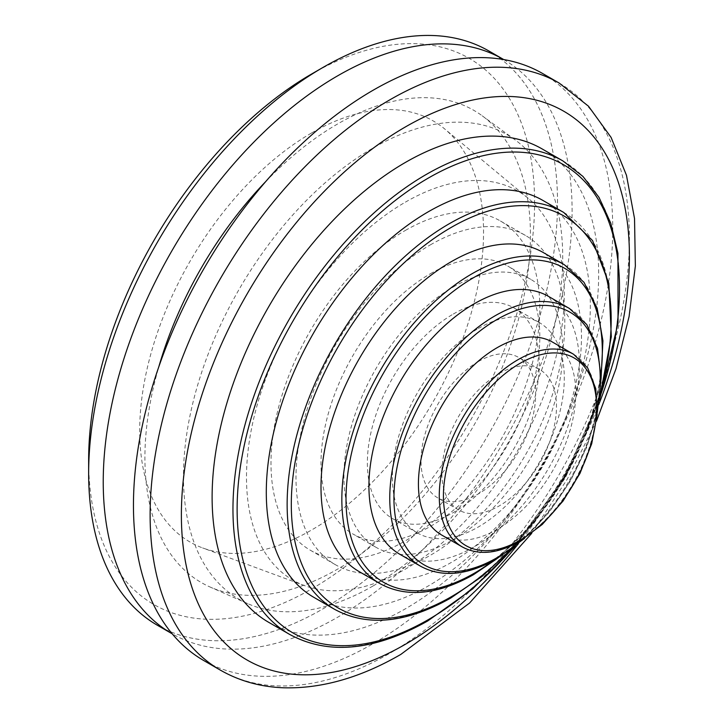 <?xml version="1.0" encoding="UTF-8"?>
<svg xmlns="http://www.w3.org/2000/svg" width="724" height="724" viewBox="0 0 724 724"><rect width="100%" height="100%" fill="white"/><g stroke="black" fill="none" stroke-linecap="round" stroke-linejoin="round"><path stroke-width="0.54" stroke-dasharray="3.62 2.71" d="M478.329 361.557A81.043 46.789 -60 0 1 518.855 357.538A81.043 46.789 -60 0 1 531.28 422.481A81.043 46.789 -60 0 1 478.329 493.904A81.043 46.789 -60 0 1 437.812 497.913A81.043 46.789 -60 0 1 425.386 432.97A81.043 46.789 -60 0 1 478.329 361.557M499.171 373.584A81.043 46.789 -60 0 1 539.697 369.575A81.043 46.789 -60 0 1 552.113 434.518A81.043 46.789 -60 0 1 499.171 505.931A81.043 46.789 -60 0 1 458.645 509.94A81.043 46.789 -60 0 1 446.228 445.007A81.043 46.789 -60 0 1 499.171 373.584M453.324 314.035A121.569 70.183 -60 0 1 514.112 308.008A121.569 70.183 -60 0 1 532.746 405.422A121.569 70.183 -60 0 1 453.324 512.547A121.569 70.183 -60 0 1 392.544 518.565A121.569 70.183 -60 0 1 373.91 421.16A121.569 70.183 -60 0 1 453.324 314.035M478.329 328.47A121.569 70.183 -60 0 1 539.118 322.452A121.569 70.183 -60 0 1 557.751 419.857A121.569 70.183 -60 0 1 478.329 526.981A121.569 70.183 -60 0 1 417.549 533.009A121.569 70.183 -60 0 1 398.915 435.595A121.569 70.183 -60 0 1 478.329 328.47M430.4 273.726A154.719 89.333 -60 0 1 507.759 266.061A154.719 89.333 -60 0 1 531.479 390.046A154.719 89.333 -60 0 1 430.4 526.384A154.719 89.333 -60 0 1 353.041 534.05A154.719 89.333 -60 0 1 329.329 410.065A154.719 89.333 -60 0 1 430.4 273.726M453.324 286.957A154.719 89.333 -60 0 1 530.683 279.301A154.719 89.333 -60 0 1 554.403 403.277A154.719 89.333 -60 0 1 453.324 539.615A154.719 89.333 -60 0 1 375.964 547.281A154.719 89.333 -60 0 1 352.253 423.305A154.719 89.333 -60 0 1 453.324 286.957M405.395 230.413A190.086 109.749 -60 0 1 500.438 221.001A190.086 109.749 -60 0 1 529.579 373.322A190.086 109.749 -60 0 1 405.395 540.819A190.086 109.749 -60 0 1 310.352 550.24A190.086 109.749 -60 0 1 281.22 397.919A190.086 109.749 -60 0 1 405.395 230.413M430.4 244.848A190.086 109.749 -60 0 1 525.443 235.436A190.086 109.749 -60 0 1 554.584 387.756A190.086 109.749 -60 0 1 430.4 555.263A190.086 109.749 -60 0 1 335.357 564.675A190.086 109.749 -60 0 1 306.225 412.354A190.086 109.749 -60 0 1 430.4 244.848M311.619 132.963A243.128 140.375 -60 0 1 444.536 128.827A243.128 140.375 -60 0 1 467.025 326.651A243.128 140.375 -60 0 1 311.619 529.995A243.128 140.375 -60 0 1 202.584 547.914A243.128 140.375 -60 0 1 149.741 358.072A243.128 140.375 -60 0 1 311.619 132.963M405.395 202.141A224.712 129.741 -60 0 1 528.239 198.322A224.712 129.741 -60 0 1 549.027 381.159A224.712 129.741 -60 0 1 405.395 569.1A224.712 129.741 -60 0 1 304.623 585.653A224.712 129.741 -60 0 1 255.78 410.2A224.712 129.741 -60 0 1 405.395 202.141M311.619 74.011A315.329 182.059 -60 0 1 534.593 202.747A315.329 182.059 -60 0 1 311.619 588.947A315.329 182.059 -60 0 1 88.645 460.211M488.854 50.97A331.547 191.417 -60 0 1 539.679 316.641A331.547 191.417 -60 0 1 323.085 608.803A331.538 191.417 -60 0 1 88.645 473.442A331.538 191.417 -60 0 1 323.076 67.395A331.538 191.417 -60 0 1 323.085 67.395A331.538 191.417 -60 0 1 557.516 202.747A331.538 191.417 -60 0 1 323.085 608.803A331.547 191.417 -60 0 1 157.316 625.219M322.379 67.794L323.085 67.395L322.379 67.794M503.723 59.558A331.547 191.417 -60 0 1 554.186 325.32A331.547 191.417 -60 0 1 337.674 617.219A331.547 191.417 -60 0 1 172.185 633.808M373.095 585.942A268.179 154.836 -60 0 1 247.635 603.599A268.179 154.836 -60 0 1 195.715 391.937A268.179 154.836 -60 0 1 373.095 148.004A268.179 154.836 -60 0 1 515.289 140.004A268.179 154.836 -60 0 1 545.941 357.249A268.179 154.836 -60 0 1 373.095 585.942M265.808 181.48A272.604 157.389 -60 0 1 337.674 123.94A272.604 157.389 -60 0 1 482.211 115.804A272.604 157.389 -60 0 1 513.37 336.633A272.604 157.389 -60 0 1 337.674 569.1A272.604 157.389 -60 0 1 210.141 587.046A272.604 157.389 -60 0 1 158.809 366.797M542.548 73.468A338.913 195.67 -60 0 1 594.504 345.04A338.913 195.67 -60 0 1 373.095 643.69A338.913 195.67 -60 0 1 203.643 660.478M542.068 148.9A273.337 157.814 -60 0 1 583.96 367.928A273.337 157.814 -60 0 1 405.395 608.803A273.337 157.814 -60 0 1 268.731 622.341M542.882 200.421A229.137 132.293 -60 0 1 578.005 384.028A229.137 132.293 -60 0 1 428.318 585.942A229.137 132.293 -60 0 1 313.754 597.291M543.335 252.576A184.195 106.347 -60 0 1 571.571 400.164A184.195 106.347 -60 0 1 451.242 562.476A184.195 106.347 -60 0 1 359.149 571.598M548.575 296.433A148.827 85.921 -60 0 1 571.39 415.694A148.827 85.921 -60 0 1 474.166 546.837A148.827 85.921 -60 0 1 399.748 554.213M552.711 342.208A111.252 64.228 -60 0 1 569.77 431.359A111.252 64.228 -60 0 1 497.089 529.389A111.252 64.228 -60 0 1 441.459 534.9M559.218 83.088A338.913 195.67 -60 0 1 611.174 354.66A338.913 195.67 -60 0 1 389.765 653.319A338.913 195.67 -60 0 1 220.313 670.098M573.553 354.244A111.252 64.228 -60 0 1 590.603 443.387A111.252 64.228 -60 0 1 517.922 541.425A111.252 64.228 -60 0 1 462.301 546.937M569.417 308.469A148.827 85.921 -60 0 1 592.232 427.721A148.827 85.921 -60 0 1 494.999 558.865A148.827 85.921 -60 0 1 420.59 566.24M564.177 264.604A184.195 106.347 -60 0 1 592.413 412.2A184.195 106.347 -60 0 1 472.084 574.512A184.195 106.347 -60 0 1 379.982 583.635M563.725 212.449A229.137 132.293 -60 0 1 598.848 396.055A229.137 132.293 -60 0 1 449.161 597.97A229.137 132.293 -60 0 1 334.588 609.318M562.901 160.927A273.337 157.814 -60 0 1 604.802 379.964A273.337 157.814 -60 0 1 426.237 620.83A273.337 157.814 -60 0 1 289.564 634.369M520.954 540.656A145.877 84.219 120 0 0 597.436 408.173M492.374 561.29A181.244 104.645 120 0 0 601.02 373.113M509.117 550.837A226.187 130.592 120 0 0 600.341 392.833M512.836 548.095A270.396 156.113 120 0 0 599.825 397.422M518.484 543.615A316.804 182.91 120 0 0 598.775 404.553M539.697 369.575L518.855 357.538M539.118 322.452L514.112 308.008M530.683 279.301L507.759 266.061M525.443 235.436L500.438 221.001M528.239 198.322L444.536 128.827M88.645 472.636L88.645 473.442M247.635 603.599L210.141 587.046M515.289 140.004L482.211 115.804M304.623 585.653L202.584 547.914M335.357 564.675L310.352 550.24M375.964 547.281L353.041 534.05M417.549 533.009L392.544 518.565M458.645 509.94L437.812 497.913M515.162 546.294L563.987 477.179L599.427 400.336M512.013 548.711L564.801 477.65L599.952 396.399M496.755 558.856L533.769 522.819L565.254 477.912L588.395 428.192L601.101 378.118M524.538 538.412L549.263 512.094L570.494 480.935L586.856 446.97L597.291 412.399M531.715 533.335L567.317 479.098L596.486 421.16"/><path stroke-width="1.09" d="M88.645 472.636L88.645 460.211A315.329 182.059 -60 0 1 311.619 74.011L322.379 67.794L311.619 74.011M172.185 633.808A331.547 191.417 -60 0 1 171.896 633.645A331.547 191.417 -60 0 1 121.08 367.973A331.547 191.417 -60 0 1 337.674 75.812A331.547 191.417 -60 0 1 503.442 59.395A331.547 191.417 -60 0 1 503.723 59.558M171.896 633.645L157.316 625.219A331.547 191.417 -60 0 1 106.491 359.547A331.547 191.417 -60 0 1 323.085 67.386A331.547 191.417 -60 0 1 488.854 50.97L503.442 59.395M158.809 366.797A272.604 157.389 -60 0 1 265.808 181.48M220.313 670.098L203.643 660.478A338.913 195.67 -60 0 1 151.696 388.906A338.913 195.67 -60 0 1 373.095 90.247A338.913 195.67 -60 0 1 542.548 73.468L559.218 83.088A338.913 195.67 -60 0 0 389.765 99.876A338.913 195.67 -60 0 0 168.366 398.526A338.913 195.67 -60 0 0 220.313 670.098C239.499 681.067 260.676 686.967 283.853 687.8C321.709 688.759 360.697 677.628 400.815 654.415L469.532 603.065L531.715 533.335M289.564 634.369L268.731 622.341A273.337 157.814 -60 0 1 226.829 403.304A273.337 157.814 -60 0 1 405.395 162.438A273.337 157.814 -60 0 1 542.068 148.9L562.901 160.927A273.337 157.814 -60 0 0 426.237 174.466A273.337 157.814 -60 0 0 247.671 415.341A273.337 157.814 -60 0 0 289.564 634.369C328.415 655.374 374.471 650.903 427.712 620.975L472.709 588.865L515.162 546.294M334.588 609.318L313.754 597.291A229.137 132.293 -60 0 1 278.631 413.676A229.137 132.293 -60 0 1 428.318 211.761A229.137 132.293 -60 0 1 542.882 200.421L563.725 212.449A229.137 132.293 -60 0 0 449.161 223.797A229.137 132.293 -60 0 0 299.474 425.712A229.137 132.293 -60 0 0 334.588 609.318C367.276 626.975 405.956 623.237 450.636 598.115L481.94 576.512L512.013 548.711M379.982 583.635L359.149 571.598A184.195 106.347 -60 0 1 330.913 424.002A184.195 106.347 -60 0 1 451.242 261.699A184.195 106.347 -60 0 1 543.335 252.576L564.177 264.604A184.195 106.347 -60 0 0 472.084 273.726A184.195 106.347 -60 0 0 351.755 436.038A184.195 106.347 -60 0 0 379.982 583.635C406.39 597.888 437.577 594.893 473.55 574.657L496.755 558.856M420.59 566.24L399.748 554.213A148.827 85.921 -60 0 1 376.942 434.952A148.827 85.921 -60 0 1 474.166 303.808A148.827 85.921 -60 0 1 548.575 296.433L569.417 308.469A148.827 85.921 -60 0 0 494.999 315.836A148.827 85.921 -60 0 0 397.775 446.979A148.827 85.921 -60 0 0 420.59 566.24C442.047 577.815 467.342 575.408 496.474 559.019L524.538 538.412M462.301 546.937L441.459 534.9A111.252 64.228 -60 0 1 424.409 445.758A111.252 64.228 -60 0 1 497.089 347.719A111.252 64.228 -60 0 1 552.711 342.208L573.553 354.244A111.252 64.228 -60 0 0 517.922 359.747A111.252 64.228 -60 0 0 445.251 457.785A111.252 64.228 -60 0 0 462.301 546.937C478.483 555.67 497.515 553.878 519.398 541.57L542.24 524.466L563.019 501.062L579.996 473.36L591.707 443.74L597.137 414.734L595.807 388.77L587.743 368L573.553 354.244M598.775 404.553A316.804 182.91 120 0 0 599.716 144.719A316.804 182.91 120 0 0 405.395 126.944A316.804 182.91 120 0 0 181.38 514.954A316.804 182.91 120 0 0 405.395 644.288A316.804 182.91 120 0 0 518.484 543.615M520.013 363.358A108.301 62.526 120 0 0 443.423 496.003A108.301 62.526 120 0 0 520.013 540.222A108.301 62.526 120 0 0 596.594 407.576A108.301 62.526 120 0 0 520.013 363.358M597.436 408.173A145.877 84.219 120 0 0 497.089 319.447A145.877 84.219 120 0 0 393.937 498.112A145.877 84.219 120 0 0 497.089 557.67A145.877 84.219 120 0 0 520.954 540.656M601.02 373.113A181.244 104.645 120 0 0 474.166 277.337A181.244 104.645 120 0 0 346.009 499.316A181.244 104.645 120 0 0 474.166 573.308A181.244 104.645 120 0 0 492.374 561.29M600.341 392.833A226.187 130.592 120 0 0 451.242 227.408A226.187 130.592 120 0 0 291.301 504.429A226.187 130.592 120 0 0 451.242 596.766A226.187 130.592 120 0 0 509.117 550.837M599.825 397.422A270.396 156.113 120 0 0 428.318 178.077A270.396 156.113 120 0 0 237.119 509.234A270.396 156.113 120 0 0 428.318 619.626A270.396 156.113 120 0 0 512.836 548.095M599.427 400.336L618.043 323.212L617.943 253.309L610.775 223.218L599.01 197.371L582.929 176.421L562.901 160.927M599.952 396.399L611.318 336.642L608.812 283.202L592.54 240.558L563.725 212.449M601.101 378.118L602.929 340.787L597.137 308.225L583.987 282.306L564.177 264.604M597.291 412.399L601.101 378.381L597.535 348.416L586.757 324.533L569.417 308.469M596.486 421.16L615.988 368.733L629.084 316.56L635.355 266.061L634.532 218.576L626.477 175.308L611.11 137.442L588.503 106.22L559.218 83.088"/></g></svg>

